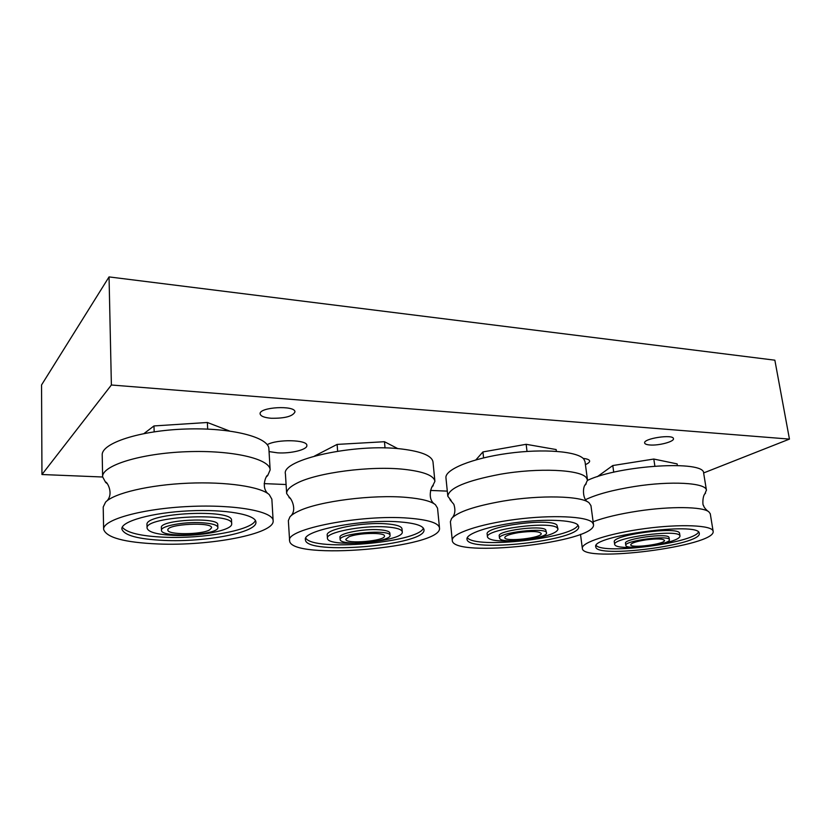 <?xml version="1.0" encoding="UTF-8"?>
<svg xmlns="http://www.w3.org/2000/svg" width="831" height="831" viewBox="0 0 831 831"><rect width="100%" height="100%" fill="white"/><g stroke="black" fill="none" stroke-linecap="round" stroke-linejoin="round"><path stroke-width="1.25" d="M271.207 418.263C264.341 417.671 260.643 416.206 260.113 413.89C258.805 407.024 295.493 404.998 294.953 411.927C292.813 416.341 284.898 418.45 271.207 418.263M649.904 444.98C646.653 444.72 644.898 444.055 644.638 442.996C643.142 438.488 673.453 433.907 673.453 438.675C674.398 441.625 658.734 445.78 649.904 444.98M267.208 444.668C277.128 438.965 307.636 439.672 306.857 445.458C307.595 449.602 290.995 453.736 277.596 452.843L269.047 451.586M583.165 458.421C587.205 458.837 589.366 459.688 589.636 460.997C589.719 462.15 588.317 463.355 585.419 464.602M703.608 472.953L789.45 439.1L111.385 385.002L41.955 474.522L102.639 477.004M264.165 483.621L286.093 484.525M430.489 490.435L447.296 491.131M111.385 385.002L109.048 276.91L774.856 360.187L789.45 439.1M41.955 474.522L41.55 384.95L109.048 276.91M645.926 539.859C656.833 538.519 663.003 538.706 664.457 540.41C665.693 544.076 630.48 548.637 630.698 544.804C631.269 543.038 636.349 541.386 645.926 539.859M677.369 465.495L677.12 463.895L653.8 459.044L612.779 465.547L597.323 476.693M654.87 466.066L653.8 459.044M625.951 545.728C627.914 550.164 670.949 544.284 669.381 539.735C669.796 534.759 623.842 540.773 625.816 545.406L625.951 545.728M613.725 472.237L612.779 465.547M635.05 547.286C622.533 547.847 615.75 546.954 614.701 544.617C611.543 537.802 678.948 528.661 679.955 535.86L680.018 536.088C679.654 538.644 673.297 541.261 660.946 543.921M625.816 545.406L625.514 543.287C623.52 538.748 668.062 532.692 668.997 537.418L669.381 539.735M614.701 544.617L614.327 541.978C611.169 535.081 678.522 525.919 679.54 533.201L680.018 536.088M698.518 532.079C693.147 543.204 603.69 554.713 596.18 545.458M699.235 533.107L699.287 533.336C702.237 544.949 595.474 558.661 595.806 546.84C590.384 536.078 698.798 521.452 699.235 533.107M713.102 531.123L713.133 531.279C716.426 546.092 582.095 563.273 582.344 548.356C581.077 542.622 609.362 533.305 645.001 528.578C680.62 523.779 712.198 525.213 713.102 531.123M593.126 521.723C604.397 517.484 619.375 513.932 638.073 511.065C670.524 506.121 702.766 506.609 708.801 511.782L710.266 513.724L713.133 531.279M585.647 499.618C596.616 494.341 612.894 489.968 634.489 486.499C670.991 480.702 705.893 482.769 706.412 490.113L704.75 494.133M587.527 480.349C619.594 465.163 704.543 460.042 703.639 473.047L706.454 490.3M518.689 532.588C531.684 530.926 539.194 531.238 541.22 533.512C542.508 537.958 504.521 542.238 504.781 537.626C505.165 535.787 509.808 534.104 518.689 532.588M556.375 451.306L556.147 449.55L526.148 444.305L482.925 451.929L475.893 459.875M527.02 451.43L526.148 444.305M500.241 539.153C505.882 543.682 548.148 538 546.518 532.879C547.11 526.927 497.468 532.546 499.493 538.187L500.241 539.153M483.59 457.871L482.925 451.929M515.76 540.69C498.642 541.646 489.23 540.451 487.506 537.086C484.255 529.389 550.839 520.57 557.279 527.945L558.017 529.118C557.092 532.796 548.148 536.078 531.206 538.955M499.493 538.187L499.234 535.881C497.177 530.749 541.116 524.901 545.697 529.752L546.518 532.879M487.506 537.086L487.184 534.208C483.933 526.418 550.465 517.578 556.905 525.047L558.017 529.118M578.002 525.088C573.016 538.301 474.833 549.312 467.302 537.595M577.69 524.766L578.677 526.459C581.835 540.441 466.762 553.332 466.97 539.08C466.087 533.814 488.036 526.22 516.612 522.512C545.157 518.752 572.798 519.936 577.69 524.766M592.399 522.481L593.49 524.465C597.053 542.259 452.334 558.422 452.282 540.42C451.15 533.793 478.905 524.132 515.386 519.437C551.815 514.669 586.696 516.311 592.399 522.481M452.282 540.42L450.392 521.671L451.555 518.492C457.663 511.875 474.844 506.079 503.067 501.103C540.316 494.798 581.586 495.889 589.054 502.786L590.955 505.643L593.49 524.465M451.129 500.491L447.816 496.242C448.792 488.077 466.191 480.765 500.013 474.304C538.415 467.521 580.724 469.567 586.374 477.763L587.507 480.11L585.242 485.044M447.816 496.242L445.956 477.877C444.668 469.598 471.821 458.307 507.689 453.414C543.516 448.428 578.012 451.368 583.871 459.179L585.024 461.672L587.507 480.11M209.661 529.877C201.455 534.811 167.156 535.019 167.862 530.022C166.522 523.987 212.632 521.691 211.583 527.789L209.661 529.877M229.501 430.988L207.376 422.491L153.974 425.939L144.012 433.543M154.161 431.819L153.974 425.939M201.227 522.709C183.433 521.671 160.497 526.106 161.463 530.292C160.799 538.27 219.457 535.174 217.878 527.405C217.317 524.922 211.77 523.353 201.227 522.709M207.667 429.097L207.376 422.491M173.357 535.372C156.976 534.53 148.219 532.12 147.077 528.121C144.397 516.3 234.113 511.989 231.683 523.842C232.753 530.292 199.71 536.67 173.357 535.372M161.463 530.292L161.37 527.581C159.614 519.718 219.187 516.799 217.753 524.725L217.878 527.405M147.077 528.121L146.983 524.735C144.293 512.769 233.937 508.52 231.517 520.507L231.683 523.842M255.397 520.486C251.783 530.386 203.117 539.018 164.112 537.21C140.668 536.12 126.717 532.775 122.25 527.176M164.216 540.441C137.967 539.205 123.84 535.351 121.845 528.9C121.108 521.245 152.385 512.54 189.094 510.847C225.803 509.05 256.031 514.649 255.917 522.128C257.423 532.411 205.766 542.352 164.216 540.441M157.859 543.962C124.411 542.487 106.337 537.595 103.626 529.316C102.649 519.697 142.236 508.603 188.928 506.484C235.599 504.251 273.337 511.429 273.139 520.767C274.853 533.845 210.16 546.247 157.859 543.962M103.626 529.316L103.21 507.024L105.579 502.121C114.024 493.178 149.403 484.816 188.014 483.195C226.634 481.523 260.695 486.748 269.265 494.632L271.862 499.171L273.139 520.767M107.178 483.652L105.662 482.437L102.629 476.859C101.642 465.578 140.678 453.331 186.767 451.711C232.836 449.945 270.21 459.013 270.137 469.93L267.707 475.581L266.377 476.88M102.629 476.859L102.213 455.108C101.216 443.162 140.034 430.448 185.874 429.025C231.704 427.456 268.922 437.283 268.891 448.854L270.137 469.93M348.906 536.816C358.171 532.785 385.169 532.214 384.462 536.005C385.709 541.002 345.416 544.461 345.8 539.298L348.906 536.816M397.841 448.647L384.483 441.718L337.116 444.408L314.575 456.022M384.483 441.718L385.023 447.971M337.635 451.181L337.116 444.408M351.534 543.027C367.115 544.014 391.058 539.392 390.061 535.476C390.975 528.848 338.279 533.315 340.159 539.735C340.585 541.511 344.377 542.601 351.534 543.027M386.218 526.927C396.429 527.664 401.778 529.305 402.266 531.84C404.52 541.656 326.978 548.304 327.445 538.218C325.503 532.422 362.711 525.119 386.218 526.927M340.159 539.735L339.983 537.283C338.747 533.409 363.365 528.589 379.019 529.752C385.896 530.23 389.5 531.331 389.853 533.045L390.061 535.476M327.445 538.218L327.227 535.154C325.274 529.295 362.451 521.961 385.948 523.81C396.148 524.569 401.498 526.231 401.996 528.807L402.266 531.84M423.384 528.142C418.481 542.705 313.422 551.753 305.787 538.135M399.119 521.858C414.981 523.083 423.27 525.67 423.987 529.617C427.196 545.219 305.216 555.742 305.424 539.703C302.1 530.583 361.828 518.845 399.119 521.858M408.561 518.149C428.329 519.739 438.633 522.99 439.485 527.914C443.224 547.702 289.832 560.977 289.614 540.669C285.199 529.181 361.402 514.181 408.561 518.149M289.614 540.669L288.357 520.653L289.926 516.882C291.608 514.94 294.6 512.976 298.869 511.013C319.062 501.218 373.192 494.31 406.66 497.416C421.473 498.725 431.06 501.155 435.423 504.708L437.542 508.136L439.485 527.914M290.372 498.693L286.653 493.541C286.477 490.165 289.946 486.696 297.051 483.123C317.058 472.631 370.803 465.62 404.105 469.338C423.706 471.551 433.969 475.561 434.904 481.346L432.12 486.976M286.653 493.541L285.428 473.982C280.909 459.595 355.689 442.954 402.256 449.083C421.784 451.555 432.037 455.866 433.003 461.994L434.904 481.346M582.344 548.356L580.495 534.312M707.763 511.127C705.166 508.79 703.753 506.868 703.514 505.373C702.517 506.1 702.309 495.162 705.529 493.219M587.797 501.945C582.313 499.379 582.365 485.325 586.208 483.954M449.945 499.66L453.84 504.303C455.565 509.611 455.139 513.984 452.563 517.391M105.662 482.437C105.641 479.913 114.418 492.419 107.178 500.698M267.707 475.581C267.53 473.119 260.207 486 267.655 493.396M433.221 485.803C432.712 483.247 426.324 497.489 434.042 503.711M289.074 497.707C289.157 495.089 297.882 508.177 291.151 515.667"/></g></svg>
